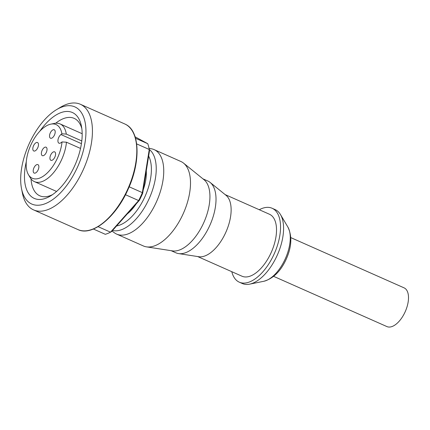 <?xml version="1.0" encoding="UTF-8"?>
<svg xmlns="http://www.w3.org/2000/svg" width="430" height="430" viewBox="0 0 430 430"><rect width="100%" height="100%" fill="white"/><g stroke="black" fill="none" stroke-linecap="round" stroke-linejoin="round"><path stroke-width="0.64" d="M259.269 209.732A40.436 20.414 113.9 0 1 272.104 208.26L275.141 209.609A40.436 20.414 113.9 0 1 275.893 209.98A40.436 20.414 113.9 0 1 280.478 214.57A40.436 20.414 113.9 0 1 277.409 254.845A40.436 20.414 113.9 0 1 249.62 284.16A40.436 20.414 113.9 0 1 242.359 283.537L239.316 282.188A40.436 20.414 113.9 0 1 238.569 281.817A40.436 20.414 113.9 0 1 231.791 271.69M272.104 208.26A40.436 20.414 113.9 0 1 272.851 208.631A40.436 20.414 113.9 0 1 274.034 254.254A40.436 20.414 113.9 0 1 239.316 282.188M202.971 178.864L207.819 181.014A39.28 19.828 113.9 0 1 208.545 181.374A39.28 19.828 113.9 0 1 210.119 182.427L226.046 195.333A33.889 17.109 113.9 0 1 225.96 232.028A33.889 17.109 113.9 0 1 198.821 256.726L178.563 253.587A39.28 19.828 113.9 0 1 175.967 252.829L171.119 250.679M225.121 194.586L269.449 214.248A33.889 17.109 113.9 0 1 270.078 214.554A33.889 17.109 113.9 0 1 271.067 252.792A33.889 17.109 113.9 0 1 241.972 276.205L197.644 256.543M149.022 148.253L151.806 148.861A46.214 23.327 113.9 0 1 154.107 149.608L180.858 161.476A46.214 23.327 113.9 0 1 181.713 161.895A46.214 23.327 113.9 0 1 183.567 163.137L204.04 179.735A39.28 19.828 113.9 0 1 203.944 222.267A39.28 19.828 113.9 0 1 172.484 250.889L146.436 246.852A46.214 23.327 113.9 0 1 143.389 245.965L116.632 234.097A46.214 23.327 113.9 0 1 115.778 233.678A46.214 23.327 113.9 0 1 114.536 232.899L112.01 231.093M210.119 182.427A39.28 19.828 113.9 0 1 210.023 224.96A39.28 19.828 113.9 0 1 178.563 253.587M154.107 149.608A46.214 23.327 113.9 0 1 154.961 150.032A46.214 23.327 113.9 0 1 156.305 202.175A46.214 23.327 113.9 0 1 116.632 234.097M183.567 163.137A46.214 23.327 113.9 0 1 183.449 213.178A46.214 23.327 113.9 0 1 146.436 246.852M273.625 276.339L386.914 326.58A21.183 10.691 -66.1 0 0 404.915 312.341A21.183 10.691 -66.1 0 0 404.087 287.858L290.798 237.613M81.829 128.624A42.36 21.382 -66.1 0 0 74.137 118.357A42.36 21.382 -66.1 0 0 55.717 123.222M26.294 161.696A46.983 23.714 -66.1 0 0 50.547 195.929A46.983 23.714 -66.1 0 0 74.202 166.829A46.983 23.714 -66.1 0 0 81.447 126.248A46.983 23.714 -66.1 0 0 39.791 131.257M76.943 168.318A53.143 26.827 -66.1 0 0 83.909 117.836A53.143 26.827 -66.1 0 0 56.454 109.698A53.143 26.827 -66.1 0 0 29.697 142.615A53.143 26.827 -66.1 0 0 21.5 188.517A53.143 26.827 -66.1 0 0 44.666 203.911A53.143 26.827 -66.1 0 0 76.943 168.318M21.5 188.517L22.381 193.005A57.765 29.159 -66.1 0 0 33.545 209.888A57.765 29.159 -66.1 0 0 82.641 171.054A57.765 29.159 -66.1 0 0 80.383 104.28A57.765 29.159 -66.1 0 0 60.372 107.333L56.454 109.698M142.696 193.237A53.917 27.214 113.9 0 1 141.099 196.806A53.917 27.214 113.9 0 1 139.379 200.31L138.637 200.557A55.454 27.993 -66.1 0 0 140.572 196.644A55.454 27.993 -66.1 0 0 142.346 192.64L142.696 193.237L149.506 150.715L149.258 149.484L142.346 192.64L129.177 186.797M61.893 133.8A29.353 14.819 -66.1 0 0 50.831 124.136A29.353 14.819 -66.1 0 0 31.153 144.324A29.353 14.819 -66.1 0 0 28.428 174.655L30.272 177.762A31.578 15.942 -66.1 0 0 34.438 181.637A31.578 15.942 -66.1 0 0 61.275 160.406A31.578 15.942 -66.1 0 0 66.462 142.212L62.038 141.922L61.065 142.663A5.004 2.526 113.9 0 1 58.964 143.179A5.004 2.526 113.9 0 1 58.104 139.315A5.004 2.526 113.9 0 1 60.92 134.542L61.893 133.8L66.311 134.09L81.786 140.954M28.428 174.655A29.353 14.819 -66.1 0 0 57.249 158.525A29.353 14.819 -66.1 0 0 62.038 141.922M54.416 135.117A4.622 2.333 113.9 0 1 50.493 138.224A4.622 2.333 113.9 0 1 50.31 132.881A4.622 2.333 113.9 0 1 54.239 129.774A4.622 2.333 113.9 0 1 54.416 135.117M37.695 147.882A4.622 2.333 113.9 0 1 33.771 150.989A4.622 2.333 113.9 0 1 33.588 145.646A4.622 2.333 113.9 0 1 37.517 142.54A4.622 2.333 113.9 0 1 37.695 147.882M46.257 152.542A4.622 2.333 113.9 0 1 42.328 155.649A4.622 2.333 113.9 0 1 42.145 150.306A4.622 2.333 113.9 0 1 46.075 147.2A4.622 2.333 113.9 0 1 46.257 152.542M38.093 169.968A4.622 2.333 113.9 0 1 34.163 173.075A4.622 2.333 113.9 0 1 33.986 167.732A4.622 2.333 113.9 0 1 37.91 164.625A4.622 2.333 113.9 0 1 38.093 169.968M54.814 157.197A4.622 2.333 113.9 0 1 50.885 160.304A4.622 2.333 113.9 0 1 50.708 154.961A4.622 2.333 113.9 0 1 54.631 151.854A4.622 2.333 113.9 0 1 54.814 157.197M136.256 203.825A32.734 16.523 113.9 0 1 127.258 213.941M146.286 170.823A32.734 16.523 113.9 0 1 143.26 189.716M80.523 148.447L66.462 142.212M66.311 134.09A31.578 15.942 -66.1 0 0 60.044 123.904A31.578 15.942 -66.1 0 0 54.373 123.415L50.831 124.136M135.09 136.804L147.748 143.69A55.454 27.993 -66.1 0 1 149.124 148.742A55.454 27.993 -66.1 0 1 149.258 149.484L136.659 143.894M149.124 148.742L149.414 150.242A53.917 27.214 113.9 0 1 149.506 150.715M125.474 194.72L138.637 200.557L110.521 232.178L111.676 231.464L139.379 200.31M98.094 226.669L110.521 232.178A55.454 27.993 -66.1 0 1 105.296 234.307L93.391 229.023M135.531 138.272L147.748 143.69M31.03 178.891A42.36 21.382 -66.1 0 0 39.791 195.806A42.36 21.382 -66.1 0 0 52.562 194.618M263.784 281.285C273.05 278.656 280.419 271.529 285.896 259.897C291.707 247.298 292.362 236.333 287.858 227.002A31.54 15.921 113.9 0 1 284.929 259.591A31.54 15.921 113.9 0 1 263.784 281.285L249.62 284.16M149.258 149.43A44.736 22.586 113.9 0 1 148.651 199.746A44.736 22.586 113.9 0 1 112.558 230.48M148.64 156.101A40.947 20.667 113.9 0 1 144.453 197.714A40.947 20.667 113.9 0 1 116.584 225.954M124.754 123.953L125.866 124.501C139.857 131.236 140.857 161.911 128.038 189.415C115.761 217.558 91.939 236.661 77.916 229.566A57.765 29.159 -66.1 0 0 127.011 190.732A57.765 29.159 -66.1 0 0 125.823 124.48A57.765 29.159 -66.1 0 0 124.754 123.953L80.383 104.28M60.92 134.542L81.426 143.636M77.916 229.566L33.545 209.888M56.572 191.452L34.438 181.637M82.173 133.719L60.044 123.904M287.858 227.002L280.478 214.57"/></g></svg>
